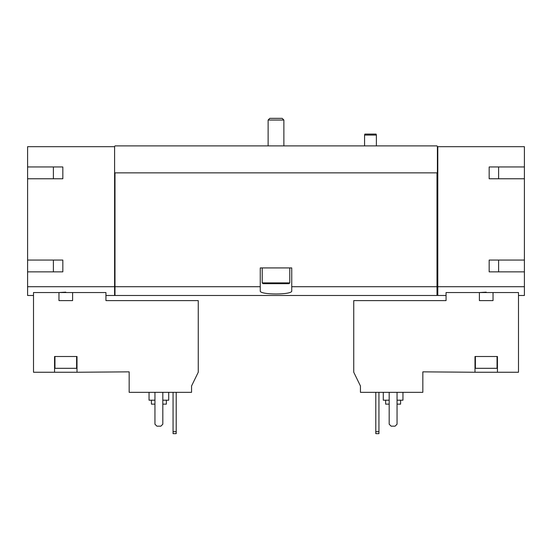 <?xml version="1.0" encoding="UTF-8"?>
<svg xmlns="http://www.w3.org/2000/svg" width="552" height="552" viewBox="0 0 552 552"><rect width="100%" height="100%" fill="white"/><g stroke="black" fill="none" stroke-linecap="round" stroke-linejoin="round"><path stroke-width="0.83" d="M53.385 166.959L53.385 178.765M53.385 260.054L53.385 271.867M129.161 392.327L191.558 392.327L191.558 385.972L198.251 372.248L198.251 300.605L105.936 300.605L105.936 292.546L33.506 292.546L33.506 372.248L54.565 372.248L54.565 356.502L77.004 356.502L77.004 372.248L129.161 371.855L129.161 392.327M360.442 392.327L422.839 392.327L422.839 371.855L474.996 372.248L474.996 356.502L497.435 356.502L497.435 372.248L518.494 372.248L518.494 292.546L446.064 292.546L446.064 300.605L353.749 300.605L353.749 372.248L360.442 385.972L360.442 392.327M62.831 166.959L62.831 178.765L62.831 166.959L27.6 166.959L27.6 146.68L114.602 146.68L114.602 295.486L105.936 295.486M114.602 286.709L27.6 286.709L27.6 295.486L33.506 295.486M72.602 292.546L72.602 300.605L58.967 300.605L58.967 292.546L65.785 292.139M486.215 292.139L479.398 292.546L479.398 300.605L493.033 300.605L493.033 292.546M497.435 372.248L474.996 372.248M114.602 146.68L114.995 145.894L437.005 145.894L437.398 146.68L524.4 146.68L524.4 166.959L489.169 166.959L489.169 178.765L524.4 178.765L524.4 260.054L489.169 260.054L489.169 271.867L524.4 271.867L524.4 286.709L437.791 286.709L437.791 295.486L446.064 295.486M524.4 286.709L524.4 295.486L518.494 295.486M498.615 166.959L498.615 178.765M498.615 260.054L498.615 271.867M62.831 178.765L27.6 178.765L27.6 260.054L62.831 260.054L62.831 271.867L27.6 271.867L27.6 286.709M260.254 286.709L114.995 286.709L114.995 295.486L437.005 295.486L437.005 286.709L291.746 286.709L291.746 267.927L260.254 267.927L260.254 290.863C259.088 295.01 292.877 295.016 291.746 290.863L291.746 286.709M437.005 286.709L437.005 172.859L114.995 172.859L114.995 286.709M437.791 146.68L437.791 286.709M114.602 172.859L114.995 172.859M437.005 172.859L437.398 172.859L437.398 146.68M524.4 178.765L524.4 166.959M524.4 271.867L524.4 260.054M437.791 285.95L437.005 285.95M27.6 271.867L27.6 260.054M27.6 178.765L27.6 166.959M114.995 285.95L114.602 285.95M489.169 166.959L489.169 178.765M489.169 260.054L489.169 271.867M62.831 260.054L62.831 271.867M389.181 392.327L389.181 424.212L391.147 426.178L395.08 426.178L397.054 424.212L397.054 392.327M385.634 400.2L385.634 404.14L389.181 404.14M397.054 404.14L400.593 404.14L400.593 400.2M383.274 392.327L383.274 400.2L389.181 400.2M397.054 400.2L402.953 400.2L402.953 392.327M497.041 356.502L497.041 368.315L475.389 368.315L475.389 356.502M54.565 372.248L77.004 372.248M76.611 356.502L76.611 368.315L54.959 368.315L54.959 356.502M154.946 392.327L154.946 424.212L156.92 426.178L160.853 426.178L162.819 424.212L162.819 392.327M375.795 392.327L375.795 433.658L378.941 433.658L378.941 431.692L375.795 431.692M378.941 392.327L378.941 431.692M173.059 392.327L173.059 433.658L176.205 433.658L176.205 431.692L173.059 431.692M176.205 392.327L176.205 431.692M151.407 400.2L151.407 404.14L154.946 404.14M162.819 404.14L166.366 404.14L166.366 400.2M149.047 392.327L149.047 400.2L154.946 400.2M162.819 400.2L168.726 400.2L168.726 392.327M364.575 145.894L364.575 135.067L376.381 135.067L376.381 145.894M364.575 135.067L364.837 134.088L376.119 134.088L376.381 135.067M269.818 118.342L282.182 118.342L283.873 120.032L268.127 120.032L269.818 118.342M268.127 145.894L268.127 120.032M289.779 282.886L262.221 282.886L263.007 283.68L288.993 283.68L289.779 282.886L289.779 267.927M262.221 282.886L262.221 267.927M437.791 294.658L437.005 294.658M114.995 294.658L114.602 294.658M283.873 145.894L283.873 120.032"/></g></svg>
